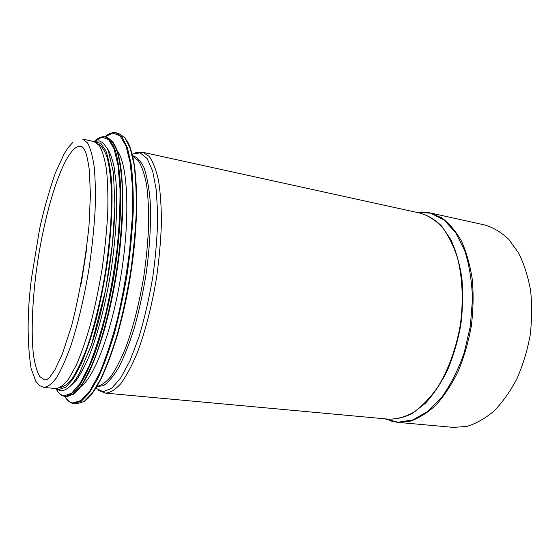 <?xml version="1.0" encoding="UTF-8"?>
<svg xmlns="http://www.w3.org/2000/svg" width="560" height="560" viewBox="0 0 560 560"><rect width="100%" height="100%" fill="white"/><g stroke="black" fill="none" stroke-linecap="round" stroke-linejoin="round"><path stroke-width="0.84" d="M80.605 386.771C94.465 377.706 112.658 329.518 121.499 272.286C130.403 215.068 127.659 163.632 117.201 150.801M70.021 386.407L76.048 380.604C80.29 374.703 84.595 366.688 88.977 356.566C97.678 334.733 105.749 303.632 111.02 270.662C115.983 237.65 117.712 205.562 116.025 182.119L114.058 166.754C112.182 158.347 109.83 152.075 107.002 147.938M59.584 387.611C63.56 387.226 67.9 384.013 72.611 377.979C77.462 370.286 82.341 359.919 87.248 346.885C94.493 325.661 100.94 299.054 105.595 270.76C109.823 242.382 111.853 214.928 111.489 192.248C110.831 178.143 109.389 166.579 107.156 157.542C104.545 150.129 101.416 145.523 97.783 143.724M72.926 142.359L68.523 147.126L64.246 153.622L55.16 173.397C48.51 193.025 43.316 211.561 39.585 229.019L31.444 278.586C27.16 311.885 27.027 341.803 31.059 368.347L35.77 381.269L39.557 385.644L44.107 387.471C47.901 387.051 52.08 383.726 56.637 377.503C61.348 369.565 66.115 358.89 70.945 345.464C78.078 323.624 84.504 296.282 89.215 267.281C92.001 247.891 93.947 229.278 95.053 211.421C95.648 194.509 95.382 179.795 94.262 167.279C92.687 156.317 90.461 148.211 87.577 142.954L82.628 139.076L94.073 141.589L99.295 145.509C102.361 150.78 104.762 158.872 106.498 169.799C107.779 182.273 108.178 196.924 107.702 213.752C106.687 231.504 104.804 250.012 102.046 269.269C98.84 288.463 95.032 306.677 90.615 323.904C85.981 340.081 81.158 353.92 76.167 365.421L68.838 378.693C64.106 384.86 59.752 388.143 55.776 388.549L60.459 390.782C63.896 390.936 67.592 388.962 71.533 384.846C74.172 381.717 76.846 377.776 79.562 373.03L91.518 344.694L105.644 289.828L112.525 243.278L114.87 205.254L113.463 172.739L108.346 150.745C105.406 145.124 102.34 141.834 99.148 140.868L94.003 141.568M397.397 422.324L410.165 421.19C418.95 418.201 427.581 412.783 436.072 404.943C444.269 395.752 451.619 384.587 458.115 371.441C463.925 357.392 468.307 342.419 471.254 326.522C473.256 310.485 473.62 294.889 472.339 279.741C470.127 265.244 466.508 252.378 461.468 241.136C455.756 231.098 449.169 223.321 441.7 217.812L429.877 212.856L484.778 224.98C493.374 227.528 501.396 232.344 508.844 239.421L518.588 252.994C524.055 263.956 528.059 276.458 530.586 290.5C532.147 305.151 531.986 320.201 530.096 335.65C527.219 350.945 522.816 365.344 516.887 378.826C510.223 391.447 502.628 402.15 494.095 410.942C485.233 418.439 476.175 423.591 466.914 426.405L453.39 427.392L397.397 422.324L389.312 420.679M86.478 399.63C101.815 387.457 121.268 335.167 130.767 273.728C140.322 212.296 137.62 156.569 126.686 140.322M118.692 133.42L125.153 137.914L130.494 148.365L134.358 164.717C136.136 178.402 136.885 194.46 136.612 212.905C135.702 232.358 133.756 252.637 130.767 273.735C127.225 294.749 122.941 314.657 117.908 333.473C112.588 351.127 107.009 366.205 101.171 378.707L92.533 393.113L84.287 401.464L76.769 403.781L84.119 401.471L92.253 393.155L100.821 378.756C106.638 366.254 112.196 351.162 117.516 333.487C122.542 314.65 126.826 294.707 130.368 273.665C133.364 252.539 135.324 232.239 136.241 212.758C136.521 194.299 135.793 178.234 134.043 164.556L130.228 148.246L124.999 137.851L118.692 133.42L115.969 132.804C112.441 132.083 108.759 133.441 104.916 136.892M73.423 403.48L81.263 401.226L89.334 392.889L97.846 378.462C103.621 365.932 109.158 350.819 114.457 333.109C119.469 314.237 123.746 294.266 127.288 273.189C130.298 252.028 132.265 231.693 133.21 212.191C133.525 193.711 132.825 177.625 131.11 163.94L127.365 147.616L122.199 137.221L115.969 132.804M64.764 396.312C67.123 400.211 69.86 402.423 72.982 402.955L81.004 400.533L89.985 390.705L99.442 373.422C105.812 358.351 111.776 340.361 117.327 319.445C122.437 297.367 126.511 274.617 129.542 251.195L132.272 217.7L132.503 187.859L130.326 163.569L126.042 146.062L120.071 135.884L112.896 133L104.993 136.906M74.886 392.917C89.138 381.906 107.66 331.254 116.879 271.572C126.168 211.904 123.858 158.018 113.61 143.213M106.659 137.277L112.595 141.519C116.081 147.126 118.846 155.673 120.883 167.167C122.423 180.271 123.004 195.657 122.633 213.318C121.674 231.952 119.756 251.377 116.879 271.579C113.498 291.711 109.445 310.8 104.713 328.846C99.722 345.786 94.507 360.269 89.075 372.288C83.65 382.627 78.428 389.935 73.409 394.219L66.465 396.466C70.833 396.053 75.6 392.637 80.752 386.204C86.051 377.993 91.378 366.912 96.719 352.975C104.587 330.26 111.538 301.77 116.473 271.509C120.932 241.171 122.934 211.918 122.318 187.887C121.45 172.984 119.735 160.818 117.166 151.382C114.198 143.696 110.698 138.992 106.659 137.277L105.126 136.934C101.745 136.255 98.196 137.739 94.479 141.372M56.098 388.878C58.464 393.323 61.299 395.801 64.603 396.298L64.904 396.326C69.244 395.913 73.983 392.49 79.121 386.05C84.399 377.825 89.698 366.737 95.025 352.779C102.872 330.05 109.809 301.532 114.751 271.243C119.217 240.877 121.24 211.596 120.645 187.558C119.798 172.641 118.104 160.468 115.563 151.039C112.623 143.346 109.144 138.642 105.126 136.934M55.972 388.563C58.268 392.91 60.998 395.318 64.162 395.794L71.617 393.225L79.982 383.502L88.816 366.618C94.766 351.974 100.345 334.572 105.553 314.405C110.348 293.16 114.177 271.32 117.054 248.899C119.238 226.898 120.211 206.766 119.973 188.496L118.027 165.466L114.107 148.988L108.591 139.573L101.927 137.179L94.563 141.337M91.441 344.911C105.763 303.912 116.116 236.999 114.842 193.69M56.763 388.563L59.353 389.389L65.856 387.128L73.122 378.917L80.829 364.742C86.058 352.464 91.063 337.736 95.837 320.572C100.338 302.351 104.132 283.255 107.233 263.27C111.258 233.373 112.784 205.205 111.727 182.938C110.572 169.316 108.619 158.599 105.854 150.794L100.891 143.423L95.018 141.869M73.885 149.219C76.419 146.888 78.806 145.943 81.053 146.391C82.138 146.244 83.594 148.001 85.428 151.669C86.751 154.889 88.046 161.07 89.334 170.205L90.405 194.705L89.005 225.701C85.393 260.526 79.618 293.818 71.68 325.57L62.279 354.193L54.663 370.37L49.336 377.699L46.914 379.554L44.821 380.023L39.774 376.607C36.981 371.644 34.86 364.315 33.411 354.634C31.101 333.669 32.172 304.311 36.029 273.427C42.987 219.31 59.073 163.415 73.885 149.219M81.298 283.395L86.548 249.529M132.734 156.289L138.376 160.685C141.729 166.012 144.431 173.852 146.489 184.212C148.085 195.923 148.813 209.524 148.659 225.015C147.973 241.297 146.384 258.216 143.906 275.765C139.454 302.554 133.518 326.186 126.105 346.675C121.149 358.96 116.137 368.83 111.076 376.271C106.106 382.2 101.437 385.525 97.076 386.246M132.594 155.694C136.878 156.842 140.651 160.783 143.934 167.517C146.825 175.875 148.883 186.781 150.108 200.235C151.27 221.956 149.793 248.528 145.782 276.052C142.674 294.343 138.859 311.64 134.323 327.957C129.5 343.231 124.411 356.202 119.07 366.856C113.715 375.928 108.563 382.165 103.6 385.56L96.761 386.771M132.188 154.056L140.098 152.866L147.112 158.494L152.705 171.185L156.373 190.645L157.724 215.957C157.402 235.263 155.75 255.654 152.782 277.137C149.107 298.515 144.501 318.451 138.964 336.952L130.011 360.661L120.617 378.098L111.447 388.5L103.061 391.741L95.879 388.206M135.513 152.775L142.849 152.285L149.191 156.387C153.006 161.7 156.121 169.75 158.536 180.537C160.461 192.815 161.42 207.179 161.406 223.629C160.783 240.954 159.159 258.986 156.534 277.718C151.928 305.718 145.124 332.052 137.179 353.038C131.754 365.932 126.273 376.166 120.743 383.754C115.318 389.683 110.236 392.805 105.504 393.12L98.658 390.432M142.849 152.285L420.497 213.199C428.33 215.579 435.61 220.283 442.33 227.311C448.56 235.655 453.649 245.994 457.604 258.328C462.546 277.991 463.561 301.21 460.341 324.835C456.26 348.32 448.259 370.146 437.591 387.387C430.087 397.95 422.107 406.259 413.644 412.321C405.111 416.983 396.746 419.265 388.556 419.153L105.504 393.12M418.999 212.87C427.091 214.83 434.637 219.226 441.644 226.058L450.793 239.519C455.903 250.6 459.592 263.389 461.853 277.893C463.176 293.083 462.826 308.756 460.81 324.905C457.842 340.907 453.425 355.95 447.566 370.027C441.014 383.166 433.629 394.24 425.404 403.249L412.608 413.308C403.858 417.697 395.332 419.601 387.03 419.013M416.556 212.338L430.633 213.178L443.933 219.898L455.588 232.519L464.716 250.628C469.322 265.16 471.912 281.344 472.486 299.166L470.316 326.382L464.142 352.975C458.199 369.789 450.828 384.419 442.036 396.879L427.847 411.376L412.923 419.874L398.209 422.247L384.545 418.789M76.769 403.781L73.409 403.473C70.07 402.899 67.165 400.505 64.687 396.305M66.465 396.466L64.603 396.298M44.107 387.471L55.776 388.549M429.877 212.856L421.68 211.981"/></g></svg>
